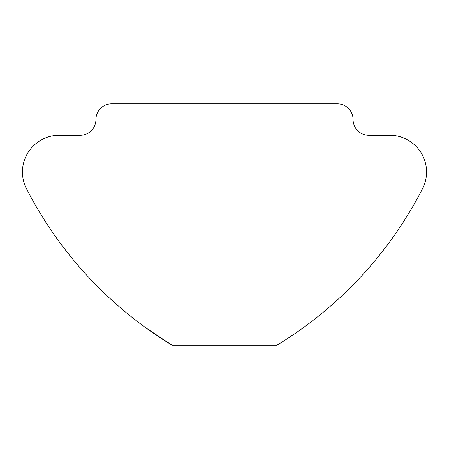 <?xml version="1.0" encoding="UTF-8"?>
<svg xmlns="http://www.w3.org/2000/svg" width="449" height="449" viewBox="0 0 449 449"><rect width="100%" height="100%" fill="white"/><g stroke="black" fill="none" stroke-linecap="round" stroke-linejoin="round"><path stroke-width="0.67" d="M146.352 328.174L172.018 345.202L276.982 345.202A393.605 393.605 0 0 0 422.492 188.804A36.734 36.734 0 0 0 389.816 135.284L368.82 135.284L389.816 135.284A36.734 36.734 0 0 1 422.492 188.804A393.605 393.605 0 0 1 276.982 345.202L172.018 345.202L154.748 334.067M22.45 172.018A36.734 36.734 0 0 1 59.184 135.284L80.18 135.284L59.184 135.284A36.734 36.734 0 0 0 26.508 188.804A36.734 36.734 0 0 1 22.45 172.018M111.666 103.798L337.334 103.798L111.666 103.798A15.743 15.743 0 0 0 95.923 119.541A15.743 15.743 0 0 1 80.18 135.284A15.743 15.743 0 0 0 95.923 119.541A15.743 15.743 0 0 1 111.666 103.798M152.497 332.518L149.607 330.498M172.018 345.202A393.605 393.605 0 0 1 26.508 188.804A393.605 393.605 0 0 0 172.018 345.202M142.81 325.592L140.531 323.897M301.318 329.134L302.648 328.174M302.879 328.011L301.504 328.999M300.819 329.487L302.031 328.617M303.092 327.854L308.469 323.897M368.82 135.284A15.743 15.743 0 0 1 353.077 119.541A15.743 15.743 0 0 0 337.334 103.798A15.743 15.743 0 0 1 353.077 119.541A15.743 15.743 0 0 0 368.82 135.284"/></g></svg>

